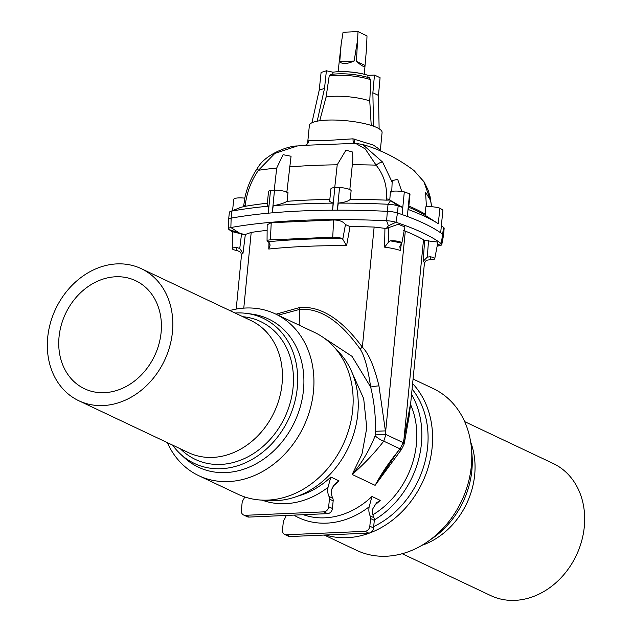 <?xml version="1.0" encoding="UTF-8"?>
<svg xmlns="http://www.w3.org/2000/svg" width="632" height="632" viewBox="0 0 632 632"><rect width="100%" height="100%" fill="white"/><g stroke="black" fill="none" stroke-linecap="round" stroke-linejoin="round"><path stroke-width="0.95" d="M374.334 519.923A86.213 71.045 -64.7 0 0 421.781 438.213A86.213 71.045 -64.7 0 0 411.566 394.4M410.563 404.519A80.367 66.234 115.3 0 1 372.912 514.764M429.958 540.005A80.327 66.194 -64.7 0 0 472.223 465.073A80.327 66.194 -64.7 0 0 471.685 451.785M324.279 535.051L356.661 550.361A89.499 73.754 -64.7 0 0 471.733 460.167A89.499 73.754 -64.7 0 0 433.197 388.554L413.075 379.034M325.638 534.988A89.499 73.754 -64.7 0 0 432.533 441.618A89.499 73.754 -64.7 0 0 412.625 383.608M373.702 526.559A86.213 71.045 -64.7 0 0 428.022 441.168A86.213 71.045 -64.7 0 0 412.096 389.012M470.682 442.139A73.059 60.214 115.3 0 1 421.86 545.353M464.678 421.631L553.166 463.485A73.059 60.214 115.3 0 1 576.36 555.275A73.059 60.214 115.3 0 1 490.693 595.573L402.197 553.719M351.787 371.924L363.684 398.658L366.781 427.848L361.962 454.124L352.174 474.49C363.906 464.283 374.436 453.176 383.758 441.168L400.096 448.894C390.173 460.625 381.847 472.768 375.116 485.337L397.876 451.303M236.202 309.08L241.487 255.162A29.222 6.596 5.6 0 1 242.996 253.337L245.342 234.44L244.608 234.693L229.068 229.566A206.656 46.673 -174.4 0 0 232.379 231.952M437.139 246.14A276.065 62.347 -174.4 0 0 439.461 245.73A10.128 2.291 5.6 0 0 441.784 244.568L443.514 235.444A10.957 2.473 -174.4 0 0 443.522 235.396A10.957 2.473 -174.4 0 0 442.953 234.496A207.486 46.863 -174.4 0 0 440.67 232.821A207.486 46.863 -174.4 0 0 437.692 230.83A207.486 46.863 -174.4 0 0 407.316 216.46L409.536 193.795A207.486 46.863 -174.4 0 0 404.314 191.907L402.094 214.572A207.486 46.863 5.6 0 1 407.316 216.46L408.059 209.421A207.422 46.847 -174.4 0 1 438.276 223.712L439.919 208.165A207.486 46.863 5.6 0 1 442.89 210.156L440.67 232.821M244.608 234.693L232.379 231.675L232.244 248.613A6.865 1.548 -174.4 0 0 236.724 250.493L239.56 251.536L240.863 252.689L241.487 255.162M299.86 325.488L299.639 307.531L276.01 314.207M299.639 307.531C320.622 305.777 341.525 318.986 362.357 347.158C368.701 353.509 374.223 366.41 378.939 385.852L385.915 434.484L403.2 442.661L403.927 439.493A8.769 3.745 12.5 0 1 404.63 441.531L403.919 444.715A8.769 3.737 -167.4 0 0 403.2 442.661L400.096 448.894A8.769 0.735 42 0 0 401.415 449.542L375.116 485.337L352.174 474.49C361.907 462.853 369.554 449.984 375.116 435.875L375.424 431.277C375.779 416.212 374.191 401.478 370.66 387.053C367.895 368.006 364.38 355.334 360.122 349.054C340.055 320.874 319.871 307.673 299.568 309.427L278.135 315.21M401.391 243.723L400.325 250.446A29.222 6.596 -174.4 0 0 384.612 247.144L384.928 228.342L374.136 227.046A262.28 59.234 -174.4 0 0 350.049 226.572L346.589 245.643L342.765 239.291L345.459 224.573L350.049 226.572M268.979 242.419L268.774 249.048A262.28 59.234 5.6 0 1 346.589 245.643M245.342 234.44L251.204 232.418A262.28 59.234 5.6 0 1 267.139 230.34M342.062 238.533A268.126 60.561 -174.4 0 0 267.968 241.772A6.865 1.548 -174.4 0 1 267.052 240.903A6.865 1.548 -174.4 0 1 270.37 239.883L332.74 237.158A6.865 1.548 5.6 0 1 342.062 238.533L342.765 239.291M390.655 200.549L388.056 204.255L387.353 211.317A276.895 62.536 -174.4 0 0 337.33 210.18L339.55 187.507A10.23 2.307 5.6 0 1 351.131 190.564L350.254 199.285C348.785 201.079 344.788 202.351 338.27 203.109A276.832 62.521 5.6 0 1 388.056 204.255A10.894 2.457 5.6 0 1 398.144 205.913A207.422 46.847 5.6 0 1 402.639 207.454L389.762 200.036L389.826 199.301A7.308 1.77 -174.7 0 0 386.436 198.993C387.313 186.163 383.869 174.874 376.103 165.134L365.264 148.955L355.634 143.361L306.014 145.249L297.482 145.96L274.92 153.355L258.448 170.277C251.252 180.665 246.843 192.302 245.24 205.163L245.105 206.316L240.824 207.335L231.881 211.072A10.894 2.457 -174.4 0 0 230.388 211.475A10.894 2.457 -174.4 0 0 229.377 212.36L228.618 219.438A10.957 2.473 -174.4 0 0 228.618 219.494L228.539 228.784A10.128 2.291 5.6 0 1 230.87 227.536A276.065 62.347 5.6 0 1 386.61 220.726L387.353 211.317A10.957 2.473 5.6 0 1 397.496 212.992A207.486 46.863 5.6 0 1 402.094 214.572L402.639 207.454M238.367 232.355L230.87 227.536L231.138 218.143A276.895 62.536 -174.4 0 1 268.276 213.189L270.504 190.524A10.23 2.307 -174.4 0 0 268.497 191.67L267.146 205.495L268.829 206.143L268.276 213.189A276.895 62.536 -174.4 0 1 272.281 212.834L273.206 205.748C279.494 204.571 284.116 203.101 287.094 201.324L288.002 192.602A10.23 2.307 -174.4 0 0 274.501 190.169L272.281 212.834A276.895 62.536 -174.4 0 1 332.598 210.195L333.096 203.133L329.643 201.474L330.868 188.944A10.23 2.307 5.6 0 1 334.826 187.53L332.598 210.195A276.895 62.536 5.6 0 1 337.33 210.18L338.27 203.109M332.74 237.158L333.609 219.991L271.239 222.717L267.178 224.755L267.052 240.903M333.609 219.991C339.321 220.007 343.271 221.54 345.459 224.573M384.928 228.342L386.286 228.5L388.396 225.798L386.61 220.726A10.128 2.291 -174.4 0 1 395.988 222.274A206.656 46.673 5.6 0 1 441.27 243.691A10.128 2.291 5.6 0 1 441.784 244.568M229.068 229.566A10.128 2.291 5.6 0 1 228.539 228.784M268.829 206.143A276.832 62.521 -174.4 0 0 231.881 211.072L231.138 218.143A10.957 2.473 -174.4 0 0 228.618 219.438M241.55 233.777L239.765 248.487L236.921 247.57A6.865 1.548 -174.4 0 0 232.244 248.613M267.968 241.772L269.098 242.514L270.141 245.058L268.774 249.048M242.996 253.337L239.765 248.487M403.477 230.451L405.309 231.099A197.99 44.714 5.6 0 1 423.519 239.718L424.641 240.46L423.171 261.253A29.222 6.596 5.6 0 1 424.404 263.433L410.784 402.339L403.927 439.493L423.519 239.718M410.918 400.972L409.109 416.401L404.63 441.531M386.286 228.5L398.2 224.249L404.914 226.912L401.834 243.138A6.865 1.548 5.6 0 1 401.778 243.28L399.827 246.275L400.325 250.446M424.404 263.433L425.478 261.142L427.098 260.171L430.084 259.689A6.865 1.548 -174.4 0 0 434.753 258.709L437.905 242.103L424.641 240.46M434.753 258.709A6.865 1.548 -174.4 0 0 430.281 256.766L427.311 257.113L428.52 240.689M427.311 257.113L423.171 261.253M375.116 435.875A8.769 2.07 -144 0 0 383.758 441.168L385.915 434.484L375.305 434.887M388.775 227.346L388.641 241.977L390.3 240.871A6.865 1.548 5.6 0 1 397.836 241.282A6.865 1.548 5.6 0 1 401.834 243.138M384.612 247.144L388.641 241.977M374.136 227.046L362.357 347.158A8.769 3.057 144.6 0 0 360.122 349.054M378.939 385.852A8.769 1.003 171.9 0 0 370.66 387.053L352.024 356.353L323.189 337.425M405.309 231.099L385.718 430.882L375.424 431.277M244.703 496.934A14.615 12.04 115.3 0 1 243.051 500.204A5.111 4.219 -64.7 0 0 242.103 502.898L241.353 510.538A5.111 4.219 -64.7 0 0 243.533 514.969A5.111 4.219 -64.7 0 0 245.232 515.309L323.821 511.873A5.111 4.219 -64.7 0 0 328.672 506.722L329.422 499.083A5.111 4.219 -64.7 0 0 328.995 496.444A14.615 12.04 115.3 0 1 328.024 487.335A84.751 69.844 115.3 0 1 262.067 500.109M328.995 496.444L332.74 498.214A14.615 12.04 115.3 0 1 331.76 489.105L335.395 483.369L339.06 480.913A80.367 66.234 115.3 0 1 332.922 486.221M332.74 498.214A5.111 4.219 115.3 0 1 333.159 500.852L329.422 499.083M328.672 506.722L332.416 508.491L333.159 500.852M332.416 508.491A5.111 4.219 115.3 0 1 327.558 513.642L323.821 511.873M245.232 515.309L248.976 517.079L327.558 513.642M248.976 517.079A5.111 4.219 115.3 0 1 247.27 516.739L243.533 514.969M297.672 496.152A80.367 66.234 -64.7 0 0 330.836 477.026L328.024 487.335M286.178 515.451A14.615 12.04 115.3 0 1 284.195 519.662A5.111 4.219 -64.7 0 0 283.255 522.364L282.504 530.003A5.111 4.219 -64.7 0 0 284.684 534.435A5.111 4.219 -64.7 0 0 286.383 534.767L364.972 531.338A5.111 4.219 -64.7 0 0 369.823 526.187L370.573 518.548A5.111 4.219 -64.7 0 0 370.147 515.909L373.891 517.679A14.615 12.04 115.3 0 1 372.912 508.57L376.538 502.835L380.211 500.378A80.367 66.234 115.3 0 1 374.073 505.679M373.891 517.679A5.111 4.219 115.3 0 1 374.31 520.318L370.573 518.548M369.823 526.187L373.559 527.957L374.31 520.318M373.559 527.957A5.111 4.219 115.3 0 1 368.709 533.108L364.972 531.338M286.383 534.767L290.12 536.536L368.709 533.108M290.12 536.536A5.111 4.219 115.3 0 1 288.421 536.205L284.684 534.435M370.147 515.909A14.615 12.04 115.3 0 1 369.167 506.801A84.751 69.844 115.3 0 1 293.817 515.12M303.305 514.701A80.367 66.234 -64.7 0 0 371.979 496.483L369.167 506.801M336.129 349.385A86.213 71.045 115.3 0 1 348.43 447.464A86.213 71.045 115.3 0 1 264.808 500.173M180.404 448.807A76.275 62.86 -64.7 0 0 284.779 417.357A76.275 62.86 -64.7 0 0 242.886 316.719M235.08 313.03A80.327 66.194 115.3 0 1 246.559 313.393A80.327 66.194 115.3 0 1 288.555 419.142A80.327 66.194 115.3 0 1 180.167 453.752A80.327 66.194 115.3 0 1 172.607 445.118M246.559 313.393L251.71 314.072A81.97 67.553 115.3 0 1 294.575 421.986A81.97 67.553 115.3 0 1 183.959 457.315L180.167 453.752M229.803 310.533A89.499 73.754 115.3 0 1 275.339 313.891A89.499 73.754 115.3 0 1 303.747 426.331A89.499 73.754 115.3 0 1 198.804 475.699A89.499 73.754 115.3 0 1 167.322 442.621M275.339 313.891L314.546 332.432A89.499 73.754 115.3 0 1 342.955 444.873A89.499 73.754 115.3 0 1 238.011 494.24L198.804 475.699M78.834 400.759L188.447 452.615A73.059 60.214 -64.7 0 0 282.062 383.845A73.059 60.214 -64.7 0 0 250.928 320.527L141.307 268.679A73.059 60.214 -64.7 0 0 55.64 308.977A73.059 60.214 -64.7 0 0 78.834 400.759A73.059 60.214 -64.7 0 0 172.441 331.998A73.059 60.214 -64.7 0 0 141.307 268.679M161.105 332.487A59.779 49.264 -64.7 0 0 135.627 280.687A59.779 49.264 -64.7 0 0 65.538 313.654A59.779 49.264 -64.7 0 0 84.514 388.751A59.779 49.264 -64.7 0 0 161.105 332.487M331.326 74.458L329.185 76.045L326.088 97.052A29.017 6.557 5.6 0 1 369.76 100.946L371.229 125.428M329.185 76.045A27.871 6.296 5.6 0 1 370.842 79.758L369.135 77.831L369.728 77.91C356.535 74.094 343.516 72.933 330.655 74.434M326.088 97.052L319.729 120.752M370.842 79.758L369.76 100.946M332.795 74.134L332.985 72.214A24.111 5.443 5.6 0 1 368.006 75.334L367.816 77.309M353.849 143.377A5.846 1.398 93 0 1 353.004 138.827L325.014 140.588L308.748 140.762L307.302 143.827A5.846 5.538 37.2 0 0 308.353 141.086M307.666 142.8L309.372 125.397A36.53 8.248 5.6 0 1 327.021 120.12A36.53 8.248 5.6 0 1 363.993 123.501A36.53 8.248 5.6 0 1 382.084 132.53L380.369 149.942L373.433 145.107L353.004 138.827M332.985 72.214L326.396 70.768L321.096 72.451L319.223 90.123L311.924 122.766M368.006 75.334L374.468 75.058L372.872 92.762L373.52 126.21M379.129 128.802L378.481 95.408L380.077 77.712L374.468 75.058M335.718 71.882A23.163 5.23 5.6 0 1 338.934 71.645A23.163 5.23 5.6 0 1 366.631 74.916M243.597 206.427L244.837 198.156A10.23 2.307 -174.4 0 0 233.698 199.357L232.592 210.598M267.368 203.188A264.626 59.771 -174.4 0 0 245.105 206.316M286.802 192.697L291.06 156.246L283.065 154.69L276.705 168.041L274.233 190.192M329.849 199.396A264.626 59.771 -174.4 0 0 287.094 201.324M334.747 187.538L337.219 164.802L345.957 150.132L352.624 152.051L352.838 159.541L349.828 189.584M244.718 198.377C247.104 187.198 251.418 177.031 257.659 167.875L257.659 167.875A7.308 2.22 34.5 0 0 258.448 170.277A264.105 59.653 -174.4 0 1 276.705 168.041M306.014 145.249L305.501 145.242A5.846 5.656 65.7 0 0 308.748 140.762M333.096 203.133A276.832 62.521 -174.4 0 0 273.206 205.748M270.504 190.524A276.895 62.536 5.6 0 1 274.501 190.169M443.522 235.396L444.154 228.302A10.894 2.457 -174.4 0 0 443.593 227.409A207.422 46.847 -174.4 0 0 441.365 225.774M408.738 207.209A195.225 44.09 5.6 0 1 425.431 215.488L438.276 223.712M439.919 208.165A10.23 2.307 -174.4 0 0 425.81 206.79L425.431 215.488M426.442 206.727L425.557 192.294L430.542 200.328L431.648 206.727L430.052 196.449L428.101 190.121L424.214 182.095A7.308 4.669 -31.2 0 0 423.803 181.558L430.542 200.328M401.81 191.472L397.662 179.314L392.259 180.634L392.148 182.166L382.613 162.076L362.665 144.499C380.622 149.673 397.733 158.348 413.984 170.522L423.803 181.558M354.9 143.369A5.846 1.485 102.3 0 1 354.773 139.056M409.536 193.795A10.23 2.307 5.6 0 1 409.978 194.561L408.541 209.247L408.059 209.421M389.826 199.301L390.402 191.796A10.23 2.307 5.6 0 1 404.314 191.907M350.254 199.285A264.626 59.771 5.6 0 1 386.326 200.147L389.762 200.036M391.737 192.049L392.148 182.166M382.613 162.076A7.308 2.702 142.4 0 0 376.103 165.134A264.105 59.653 5.6 0 0 352.308 164.739M339.55 187.507A276.895 62.536 -174.4 0 0 334.826 187.53M378.481 95.408L372.872 92.762M326.396 70.768L324.516 88.448L317.201 121.17M324.516 88.448L319.223 90.123M356.432 61.383L365.051 65.459C365.201 67.814 362.334 66.463 356.432 61.383L358.028 31.6L367.002 35.85L366.576 47.763L364.301 74.252M357.048 43.26L354.125 61.035C346.913 64.148 342.125 64.353 339.755 61.667L341.177 43.956L338.128 71.693M341.177 43.956L343.058 32.256L358.028 31.6M339.755 61.667L354.125 61.035M380.211 500.378L371.979 496.483M330.836 477.026L339.06 480.913M437.194 245.848L439.461 245.73M243.778 308.124L251.204 232.418M270.37 239.883L271.239 222.717M236.921 247.57A35.068 7.924 -174.4 0 0 236.724 250.493M437.415 244.663L441.27 243.691L443.593 227.409M388.396 225.798L395.988 222.274L397.496 212.992L398.144 205.913L390.845 200.779M430.084 259.689A35.068 7.924 -174.4 0 0 430.281 256.766M390.3 240.871A35.068 7.924 5.6 0 1 401.778 243.28M337.219 164.802A264.105 59.653 -174.4 0 0 289.48 166.888M243.683 205.692A7.308 1.667 6.6 0 1 245.24 205.163M425.534 214.335A195.209 44.09 -174.4 0 0 408.849 206.056M386.326 200.147L386.436 198.993M403.919 444.715L401.415 449.542M257.659 167.875C265.717 153.734 288.927 145.787 297.482 145.96M305.501 145.242L307.302 143.827M240.824 207.335L230.388 211.475M413.984 170.529L424.214 182.095M380.401 151.072L380.369 149.942M362.665 144.499L355.634 143.361"/></g></svg>
